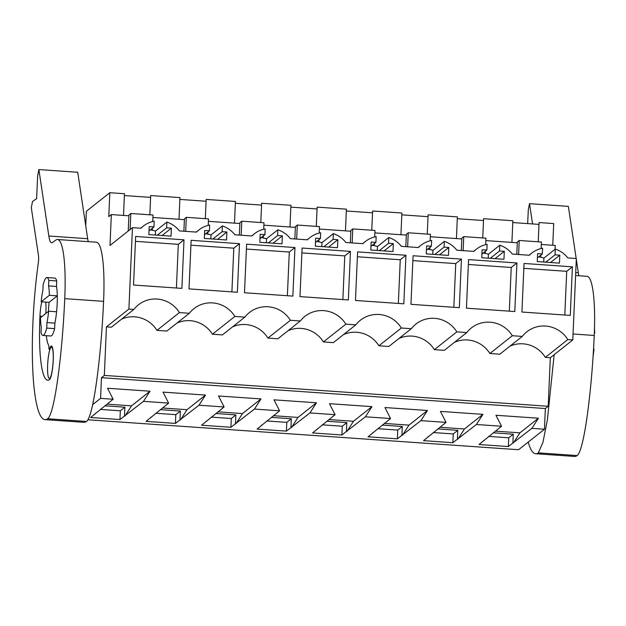 <?xml version="1.0" encoding="UTF-8"?>
<svg xmlns="http://www.w3.org/2000/svg" width="626" height="626" viewBox="0 0 626 626"><rect width="100%" height="100%" fill="white"/><g stroke="black" fill="none" stroke-linecap="round" stroke-linejoin="round"><path stroke-width="0.94" d="M128.901 215.798L111.342 214.577L109.996 245.439L132.462 227.661L140.975 228.247A25.987 25.322 -128.4 0 1 143.331 226.127A25.987 25.322 -128.4 0 1 154.207 221.189L153.957 226.948L149.199 226.62L148.855 234.586L171.047 236.127L171.391 228.161L166.641 227.833L166.892 222.073A25.987 25.322 -128.4 0 1 179.427 230.924L196.462 232.105A25.987 25.322 -128.4 0 1 198.818 229.985A25.987 25.322 -128.4 0 1 209.694 225.047L209.444 230.806L204.686 230.478L204.334 238.443L226.534 239.985L226.878 232.019L222.12 231.69L222.371 225.931A25.987 25.322 -128.4 0 1 234.914 234.781L251.942 235.963A25.987 25.322 -128.4 0 1 254.305 233.842A25.987 25.322 -128.4 0 1 265.174 228.905L264.923 234.664L260.173 234.335L259.821 242.301L282.013 243.843L282.365 235.877L277.608 235.548L277.858 229.789A25.987 25.322 -128.4 0 1 290.394 238.639L307.429 239.821A25.987 25.322 -128.4 0 1 309.792 237.7A25.987 25.322 -128.4 0 1 320.661 232.762L320.41 238.522L315.653 238.193L315.308 246.159L337.5 247.7L337.852 239.735L333.095 239.406L333.345 233.647A25.987 25.322 -128.4 0 1 345.881 242.497L362.916 243.678A25.987 25.322 -128.4 0 1 365.271 241.558A25.987 25.322 -128.4 0 1 376.148 236.62L375.897 242.379L371.14 242.051L370.795 250.017L392.987 251.558L393.331 243.592L388.582 243.264L388.832 237.504A25.987 25.322 -128.4 0 1 401.368 246.354L418.403 247.536A25.987 25.322 -128.4 0 1 420.758 245.415A25.987 25.322 -128.4 0 1 431.635 240.478L431.384 246.237L426.627 245.908L426.275 253.874L448.474 255.416L448.819 247.45L444.061 247.121L444.311 241.362A25.987 25.322 -128.4 0 1 456.855 250.212L473.882 251.394A25.987 25.322 -128.4 0 1 476.245 249.273A25.987 25.322 -128.4 0 1 487.122 244.336L486.864 250.095L482.114 249.766L481.762 257.732L503.953 259.274L504.306 251.308L499.548 250.979L499.798 245.22A25.987 25.322 -128.4 0 1 512.334 254.07L529.369 255.251A25.987 25.322 -128.4 0 1 531.732 253.123A25.987 25.322 -128.4 0 1 542.601 248.193L542.351 253.953L537.593 253.624L537.249 261.582L559.441 263.131L559.793 255.165L555.035 254.837L555.285 249.078A25.987 25.322 -128.4 0 1 567.821 257.928L576.343 258.522L572.782 339.926L550.324 357.712L545.348 357.36A28.209 27.489 51.6 0 0 509.908 346.201M87.89 419.772L518.578 449.718L544.456 429.233L545.356 408.528L548.204 406.282L550.324 357.712M552.758 245.267L553.705 223.576L539.072 222.559L538.235 241.808M555.059 249.258L555.223 245.439L541.318 244.469M132.462 227.661L128.901 309.072L106.443 326.85L111.412 327.195L133.878 309.416L128.901 309.072M133.878 309.416A28.209 27.489 -128.4 0 1 138.44 304.799A28.209 27.489 -128.4 0 1 179.412 312.577L156.954 330.364A28.209 27.489 51.6 0 0 121.514 319.197M234.899 316.435L212.433 334.221L222.386 334.91L244.852 317.132L234.899 316.435A28.209 27.489 -128.4 0 0 193.927 308.657A28.209 27.489 -128.4 0 0 189.365 313.274L179.412 312.577M244.852 317.132A28.209 27.489 -128.4 0 1 249.414 312.515A28.209 27.489 -128.4 0 1 290.386 320.293L267.92 338.079A28.209 27.489 51.6 0 0 232.489 326.913M267.92 338.079L277.874 338.768L300.331 320.989L290.386 320.293M300.331 320.989A28.209 27.489 -128.4 0 1 304.901 316.373A28.209 27.489 -128.4 0 1 345.873 324.151L323.407 341.937A28.209 27.489 51.6 0 0 287.968 330.771M323.407 341.937L333.353 342.625L355.818 324.847L345.873 324.151M355.818 324.847A28.209 27.489 -128.4 0 1 360.38 320.23A28.209 27.489 -128.4 0 1 401.352 328.008L378.894 345.795A28.209 27.489 51.6 0 0 343.455 334.628M378.894 345.795L388.84 346.483L411.305 328.705L401.352 328.008M411.305 328.705A28.209 27.489 -128.4 0 1 415.867 324.088A28.209 27.489 -128.4 0 1 456.839 331.866L434.374 349.652A28.209 27.489 51.6 0 0 398.942 338.486M434.374 349.652L444.327 350.341L466.793 332.562L456.839 331.866M466.793 332.562A28.209 27.489 -128.4 0 1 471.355 327.946A28.209 27.489 -128.4 0 1 512.326 335.724L489.861 353.51A28.209 27.489 51.6 0 0 454.429 342.344M489.861 353.51L499.814 354.199L522.272 336.42L512.326 335.724M522.272 336.42A28.209 27.489 -128.4 0 1 526.842 331.803A28.209 27.489 -128.4 0 1 567.813 339.582L545.348 357.36M572.782 339.926L567.813 339.582M181.884 288.39L184.005 239.821L135.654 236.464L133.534 285.033L181.884 288.39M405.945 255.251L357.595 251.895L355.474 300.464L403.825 303.821L405.945 255.251L400.257 259.751L357.376 256.77M239.492 243.678L191.133 240.321L189.013 288.891L237.371 292.248L239.492 243.678L233.803 248.178L190.922 245.196M350.458 251.394L348.338 299.964L299.987 296.607L302.108 248.037L350.458 251.394L344.769 255.893L301.896 252.912M516.912 262.967L514.791 311.537L466.44 308.18L468.561 259.602L516.912 262.967L511.231 267.466L468.35 264.485M572.399 266.825L570.278 315.394L521.928 312.038L524.048 263.46L572.399 266.825L566.71 271.324L523.837 268.343M292.851 296.106L294.971 247.536L246.621 244.179L244.5 292.749L292.851 296.106M461.432 259.109L413.074 255.744L410.953 304.322L459.312 307.679L461.432 259.109L455.744 263.609L412.863 260.627M212.433 334.221A28.209 27.489 51.6 0 0 177.001 323.055M189.365 313.274L166.899 331.052L156.954 330.364M548.204 406.282L104.323 375.42L106.443 326.85M545.356 408.528L101.475 377.674L104.323 375.42M544.456 429.233L531.881 428.356L538.415 418.215L495.933 415.265L501.543 426.251L476.394 424.498L482.928 414.357L440.446 411.407L446.056 422.393L420.907 420.641L427.441 410.5L384.959 407.549L390.569 418.536L365.428 416.791L371.954 406.642L329.479 403.692L335.09 414.678L309.94 412.933L316.474 402.784L273.992 399.834L279.603 410.82L254.453 409.075L260.987 398.926L218.505 395.976L224.116 406.963L198.966 405.218L205.5 395.069L163.018 392.119L168.629 403.105L143.479 401.36L119.949 419.553L90.621 417.511L113.149 399.247L100.575 398.371L101.475 377.674M113.149 399.247L107.539 388.261L150.013 391.211L143.479 401.36M531.881 428.356L508.343 446.557L479.015 444.515L501.543 426.251M476.394 424.498L452.856 442.699L423.528 440.657L446.056 422.393M420.907 420.641L397.369 438.842L368.041 436.799L390.569 418.536M365.428 416.791L341.89 434.984L312.562 432.942L335.09 414.678M309.94 412.933L286.403 431.126L257.075 429.084L279.603 410.82M254.453 409.075L230.916 427.268L201.588 425.226L224.116 406.963M198.966 405.218L175.429 423.411L146.101 421.368L168.629 403.105M92.648 404.646L100.575 398.371M123.518 215.422L124.464 193.731L109.824 192.714L86.365 211.283L85.739 225.759M178.997 219.28L179.944 197.589L150.678 195.555L149.833 214.804M179.865 199.42L206.079 201.243M234.484 223.138L235.431 201.447L206.157 199.412L205.32 218.662M235.353 203.278L261.566 205.101M289.971 226.995L290.918 205.305L261.645 203.27L260.807 222.52M290.84 207.136L317.053 208.959M345.458 230.853L346.405 209.162L317.132 207.128L316.294 226.377M346.319 210.993L372.54 212.817M400.937 234.711L401.884 213.02L372.619 210.985L371.774 230.235M401.806 214.851L428.02 216.674M456.424 238.569L457.371 216.878L428.098 214.843L427.261 234.093M457.293 218.709L483.507 220.532M511.912 242.426L512.858 220.735L483.585 218.701L482.748 237.95M512.78 222.566L538.994 224.39M124.378 195.562L150.592 197.386M184.388 219.656L152.916 217.472M208.231 225.368L208.513 218.889L186.313 217.339L184.427 218.842L183.88 231.237M239.875 223.513L208.403 221.33M263.71 229.226L263.992 222.746L241.8 221.197L239.907 222.7L239.367 235.094M295.355 227.371L263.89 225.188M319.197 233.083L319.479 226.604L297.287 225.055L295.394 226.557L294.854 238.952M350.842 231.229L319.377 229.046M374.684 236.941L374.966 230.462L352.774 228.913L350.881 230.415L350.341 242.81M406.329 235.086L374.857 232.903M430.172 240.799L430.453 234.32L408.254 232.77L406.368 234.273L405.82 246.667M461.816 238.944L430.344 236.753M485.651 244.656L485.933 238.177L463.741 236.628L461.847 238.13L461.307 250.525M517.303 242.802L485.831 240.611M541.138 248.514L541.42 242.027L519.228 240.486L517.334 241.988L516.794 254.383M111.342 214.577L108.783 216.604L109.824 192.714M152.744 221.51L153.026 215.031L130.834 213.482L128.94 214.984L128.236 231.002M593.511 349.097L594.004 349.136A24.586 4.139 94 0 1 593.049 356.499M594.324 333.181L594.7 333.212A24.586 4.139 94 0 0 594.481 328.493M543.736 262.036L543.908 258.076A25.987 25.322 51.6 0 0 538.603 256.926M543.908 258.076L555.285 249.078M542.351 253.953L537.413 257.865M559.793 255.165L550.512 262.505M555.035 254.837L545.762 262.177M564.808 315.019L566.71 271.324M495.369 431.142L519.932 432.848L513.398 442.989M538.415 418.215L519.932 432.848M483.562 440.915L483.585 440.469M493.265 432.801L513.273 434.194L508.727 437.793L508.343 446.557M512.89 442.958L513.273 434.194M488.71 436.408L508.727 437.793M519.228 240.486L518.618 254.508M540.848 255.142L540.754 257.255M594.309 333.517L594.7 333.212M155.342 235.032L155.514 231.072A25.987 25.322 51.6 0 0 150.201 229.922M155.514 231.072L166.892 222.073M153.957 226.948L149.011 230.861M171.391 228.161L162.118 235.509M166.641 227.833L157.361 235.173M184.005 239.821L178.316 244.32L135.435 241.339M176.407 288.015L178.316 244.32M48.797 280.417L56.723 280.964L56.489 286.465L48.562 285.91L48.797 280.417A29.015 4.883 -86 0 0 46.927 277.553A29.015 4.883 -86 0 0 43.116 284.916L42.873 290.417A24.586 4.139 -86 0 0 41.167 301.779L49.36 295.292A24.586 4.139 -86 0 0 48.562 285.91M48.664 311.216L40.471 317.703A24.586 4.139 -86 0 0 41.269 327.085L41.034 332.586A29.015 4.883 -86 0 0 42.904 335.45L50.831 335.998A29.015 4.883 -86 0 0 54.642 328.634L54.885 323.133L46.958 322.586A24.586 4.139 -86 0 0 48.664 311.216L56.59 311.771A24.586 4.139 -86 0 0 57.287 295.848L49.36 295.292M57.287 295.848L49.094 302.327A24.586 4.139 -86 0 0 48.468 311.372A24.586 4.139 -86 0 1 48.507 310.48A24.586 4.139 94 0 1 49.094 302.327L41.167 301.779M53.179 360.592A15.72 2.645 -86 0 0 51.496 347.109A15.72 2.645 -86 0 0 47.639 364.981A15.72 2.645 -86 0 0 49.321 378.464A15.72 2.645 -86 0 0 53.179 360.592M130.834 213.482L130.13 229.499M152.454 228.138L152.361 230.251M150.013 391.211L131.53 405.844L125.004 415.985M106.976 404.138L131.53 405.844M95.168 413.911L95.191 413.465M104.871 405.805L124.879 407.19L120.333 410.797L119.949 419.553M124.496 415.954L124.879 407.19M100.316 409.404L120.333 410.797M54.642 328.634L46.715 328.087L46.958 322.586M42.904 335.45A29.015 4.883 -86 0 0 46.715 328.087M56.723 280.964A29.015 4.883 -86 0 0 54.853 278.1L46.927 277.553M463.741 236.628L463.13 250.65M485.361 251.284L485.275 253.397M488.257 258.178L488.429 254.219A25.987 25.322 51.6 0 0 483.115 253.068M488.429 254.219L499.798 245.22M482.928 414.357L464.445 428.99L457.911 439.131M439.882 427.284L464.445 428.99M428.082 437.058L428.098 436.612M437.777 428.943L457.786 430.336L453.24 433.935L452.856 442.699M457.41 439.1L457.786 430.336M433.231 432.55L453.24 433.935M486.864 250.095L481.926 254.007M504.306 251.308L495.033 258.648M499.548 250.979L490.275 258.319M509.321 311.161L511.231 267.466M408.254 232.77L407.643 246.793M429.882 247.426L429.788 249.539M432.769 254.32L432.942 250.361A25.987 25.322 51.6 0 0 427.628 249.211M432.942 250.361L444.311 241.362M427.441 410.5L408.958 425.132L402.424 435.273M384.395 423.426L408.958 425.132M372.595 433.2L372.611 432.754M382.29 425.085L402.307 426.478L397.753 430.078L397.369 438.842M401.923 435.242L402.307 426.478M377.744 428.693L397.753 430.078M431.384 246.237L426.439 250.15M448.819 247.45L439.546 254.79M444.061 247.121L434.788 254.461M453.834 307.303L455.744 263.609M352.774 228.913L352.156 242.935M374.395 243.569L374.301 245.682M377.282 250.463L377.455 246.503A25.987 25.322 51.6 0 0 372.141 245.353M377.455 246.503L388.832 237.504M371.954 406.642L353.479 421.275L346.945 431.416M328.916 419.569L353.479 421.275M317.108 429.342L317.132 428.896M326.811 421.228L346.82 422.62L342.273 426.22L341.89 434.984M346.436 431.384L346.82 422.62M322.257 424.835L342.273 426.22M375.897 242.379L370.952 246.292M393.331 243.592L384.059 250.932M388.582 243.264L379.301 250.603M398.347 303.446L400.257 259.751M297.287 225.055L296.677 239.077M318.908 239.711L318.814 241.824M321.795 246.605L321.967 242.645A25.987 25.322 51.6 0 0 316.662 241.495M321.967 242.645L333.345 233.647M316.474 402.784L297.992 417.417L291.458 427.558M273.429 415.711L297.992 417.417M261.621 425.484L261.645 425.038M271.324 417.378L291.333 418.763L286.786 422.37L286.403 431.126M290.949 427.527L291.333 418.763M266.77 420.977L286.786 422.37M320.41 238.522L315.473 242.434M337.852 239.735L328.572 247.074M333.095 239.406L323.814 246.746M342.868 299.588L344.769 255.893M241.8 221.197L241.19 235.22M263.421 235.853L263.335 237.966M266.316 242.747L266.488 238.788A25.987 25.322 51.6 0 0 261.175 237.637M266.488 238.788L277.858 229.789M260.987 398.926L242.505 413.559L235.971 423.7M217.942 411.853L242.505 413.559M206.142 421.627L206.157 421.181M215.837 413.52L235.845 414.905L231.299 418.512L230.916 427.268M235.47 423.669L235.845 414.905M211.291 417.119L231.299 418.512M264.923 234.664L259.986 238.576M282.365 235.877L273.092 243.217M277.608 235.548L268.335 242.888M294.971 247.536L289.29 252.035L246.409 249.054M287.381 295.73L289.29 252.035M186.313 217.339L185.703 231.362M207.942 231.996L207.848 234.108M210.829 238.889L211.001 234.93A25.987 25.322 51.6 0 0 205.688 233.78M211.001 234.93L222.371 225.931M205.5 395.069L187.017 409.701L180.484 419.843M162.455 407.995L187.017 409.701M150.655 417.769L150.67 417.323M160.35 409.662L180.366 411.047L175.812 414.655L175.429 423.411M179.983 419.811L180.366 411.047M155.804 413.262L175.812 414.655M209.444 230.806L204.499 234.719M226.878 232.019L217.605 239.359M222.12 231.69L212.848 239.03M231.894 291.873L233.803 248.178M528.234 442.073A112.844 18.983 -86 0 0 535.66 453.733A112.844 18.983 -86 0 0 538.313 452.872L577.149 455.572A112.844 18.983 94 0 1 574.504 456.44L535.66 453.733M554.151 354.684L547.429 419.694L542.922 442.433L538.313 452.872M527.663 223.599L528.305 209.804L529.526 203.677L532.562 223.944M575.599 275.526L587.024 276.316A67.71 11.393 94 0 1 594.223 335.466C591.953 388.777 584.269 450.65 577.149 455.572M529.526 203.677L568.361 206.377L576.178 258.507M576.303 259.344L578.322 272.819A32.239 5.423 94 0 0 578.886 275.753M56.489 286.465A24.586 4.139 94 0 1 57.177 303.618A24.586 4.139 -86 0 1 54.885 323.133M47.662 418.755C54.783 413.833 62.467 351.969 64.736 298.649A67.71 11.393 -86 0 0 57.537 239.508A67.71 11.393 -86 0 0 55.949 240.024L52.412 242.528A32.239 5.423 -86 0 1 51.653 242.771A32.239 5.423 -86 0 1 48.836 236.01L38.875 169.56L37.662 175.695L36.598 198.653L32.521 201.525L31.3 207.66L38.476 255.51A6.448 1.088 -86 0 1 38.296 263.1A112.844 18.983 -86 0 0 45.017 419.623A112.844 18.983 -86 0 0 47.662 418.755L86.505 421.462A112.844 18.983 94 0 1 83.853 422.323L45.017 419.623M41.785 301.826A16.925 2.848 -86 0 0 39.954 316.153A73.352 12.34 -86 0 0 47.756 380.225A73.352 12.34 -86 0 0 49.477 379.661A16.925 2.848 -86 0 0 53.163 361.953A16.925 2.848 -86 0 0 51.426 346.022A16.925 2.848 -86 0 0 49.603 348.893L50.103 348.932M45.839 313.454A39.493 6.643 -86 0 1 45.901 311.951A16.925 2.848 -86 0 0 45.753 302.1M46.332 335.685A39.493 6.643 -86 0 0 48.656 345.294A3.224 0.54 -86 0 1 48.898 347.32A3.224 0.54 -86 0 0 49.258 349.441A3.224 0.54 -86 0 0 49.603 348.893M57.537 239.508L96.381 242.207A67.71 11.393 94 0 1 103.58 301.349C101.31 354.66 93.618 416.54 86.505 421.462M38.875 169.56L77.718 172.267L87.679 238.709A32.239 5.423 94 0 0 88.243 241.644M573.048 333.987L594.223 335.466M575.724 272.639L578.322 272.819M64.736 298.649L103.58 301.349M39.954 316.153L42.232 316.31M48.836 236.01L87.679 238.709M529.072 255.236L531.732 253.123M140.67 228.232L143.331 226.127M52.349 347.164L51.496 347.109M50.276 378.534L49.321 378.464M473.585 251.378L476.245 249.273M418.098 247.52L420.758 245.415M362.61 243.663L365.271 241.558M307.131 239.805L309.792 237.7M251.644 235.947L254.305 233.842M196.157 232.09L198.818 229.985M49.258 349.441L49.9 349.488"/></g></svg>
